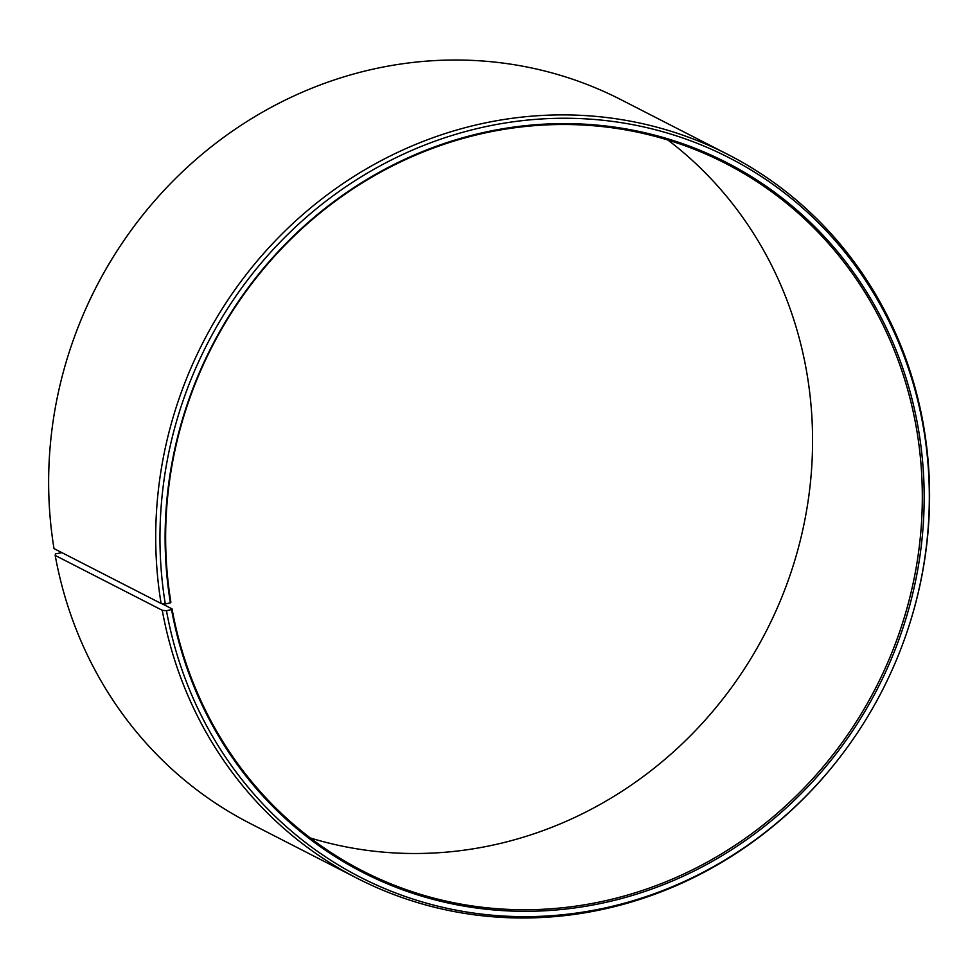 <?xml version="1.0" encoding="UTF-8"?>
<svg xmlns="http://www.w3.org/2000/svg" width="978" height="978" viewBox="0 0 978 978"><rect width="100%" height="100%" fill="white"/><g stroke="black" fill="none" stroke-linecap="round" stroke-linejoin="round"><path stroke-width="1.47" d="M310.295 837.963A397.581 373.119 117.1 0 0 806.165 369.109A397.581 373.119 117.1 0 0 667.925 140.037M915.909 425.344A397.581 373.119 117.1 0 0 725.285 163.289A397.581 373.119 117.1 0 0 324.464 209.5A397.581 373.119 117.1 0 0 170.893 602.216L170.392 602.815A398.828 374.305 117.1 0 1 478.315 133.729A398.828 374.305 117.1 0 1 917.743 425.393A398.828 374.305 117.1 0 1 614.233 900.396A398.828 374.305 117.1 0 1 171.553 609.514L172.055 608.891A397.581 373.119 117.1 0 0 362.667 870.946A397.581 373.119 117.1 0 0 766.177 822.596A397.581 373.119 117.1 0 0 915.909 425.344M61.92 552.643L55.416 553.854L55.196 555.431L162.262 610.284L166.48 610.761A404.244 379.378 117.1 0 0 456.543 910.237A404.244 379.378 117.1 0 0 851.679 741.238A404.244 379.378 117.1 0 0 905.616 635.969A404.244 379.378 117.1 0 0 922.804 424.146A404.244 379.378 117.1 0 0 477.411 128.509A404.244 379.378 117.1 0 0 165.306 603.976L170.392 602.815M162.262 610.284A406.616 381.603 117.1 0 0 357.214 878.305A406.616 381.603 117.1 0 0 851.483 741.52L851.679 741.238M905.616 635.969L905.738 635.639A406.616 381.603 117.1 0 0 923.024 422.569A406.616 381.603 117.1 0 0 728.072 154.561A406.616 381.603 117.1 0 0 318.143 201.823A406.616 381.603 117.1 0 0 161.089 603.463L165.306 603.976M55.196 555.431A406.616 381.603 117.1 0 0 250.148 823.439L357.214 878.305M728.072 154.561L621.006 99.695A406.616 381.603 117.1 0 0 126.737 236.48L126.541 236.762A404.244 379.378 117.1 0 0 72.604 342.031L72.482 342.361A406.616 381.603 117.1 0 0 54.01 548.597L161.089 603.463M126.737 236.48A406.616 381.603 117.1 0 0 72.482 342.361M166.48 610.761L171.553 609.514M172.055 608.891L161.59 603.524"/></g></svg>
